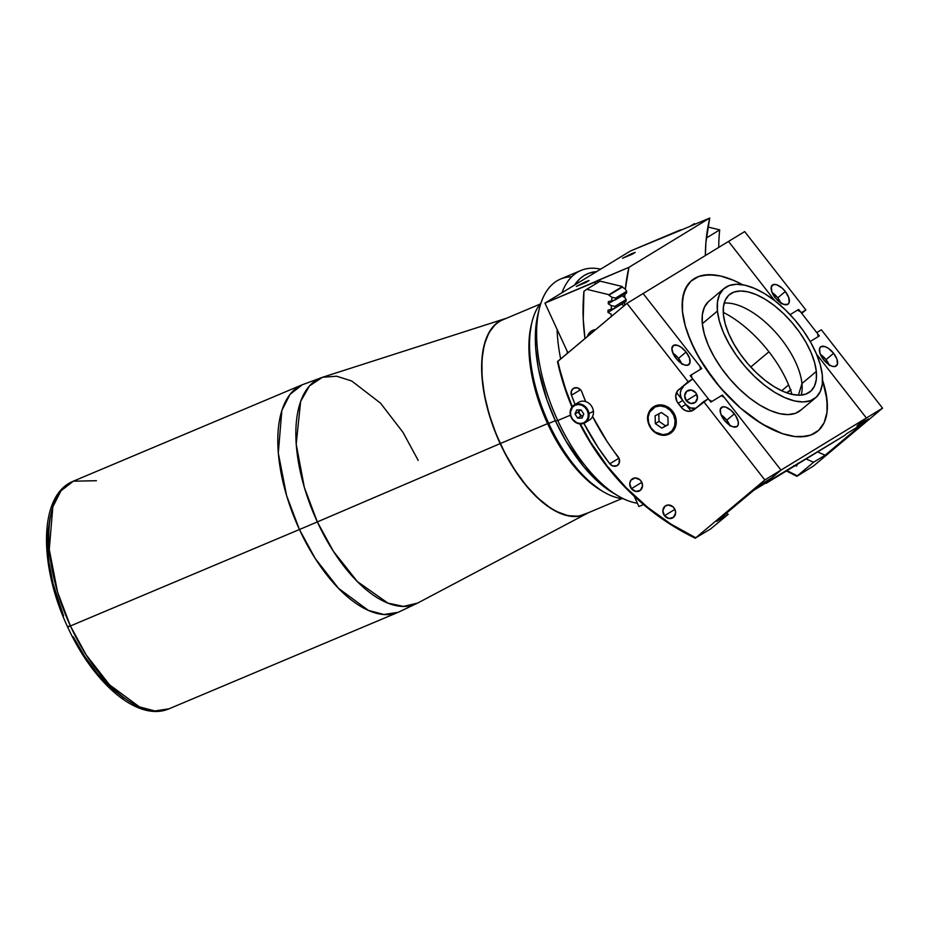 <?xml version="1.0" encoding="UTF-8"?>
<svg xmlns="http://www.w3.org/2000/svg" width="929" height="929" viewBox="0 0 929 929"><rect width="100%" height="100%" fill="white"/><g stroke="black" fill="none" stroke-linecap="round" stroke-linejoin="round"><path stroke-width="1.39" d="M500.255 443.574A105.778 50.526 -112.8 0 1 502.705 319.541A105.778 50.526 -112.8 0 1 506.2 318.38L499.477 321.202L495.424 324.267L488.759 333.035L484.195 345.031L481.93 359.79L482.035 376.756L484.508 395.266L489.269 414.613L496.121 434.052L504.807 452.841L514.98 470.248L526.267 485.623L538.216 498.35L550.386 507.954L556.401 511.461L568.025 515.734L578.697 516.21L588.092 512.843A105.778 50.526 -112.8 0 1 584.817 514.527A105.778 50.526 -112.8 0 1 500.255 443.574M502.647 319.576A105.778 50.526 67.2 0 0 502.612 319.588A105.778 50.526 67.2 0 0 500.162 443.609A105.778 50.526 -112.8 0 1 502.647 319.576M317.335 521.912L500.162 443.609L317.335 521.912L304.352 487.458L296.2 444.201L300.624 401.433L309.473 385.907L322.502 377.279A122.616 58.562 67.2 0 0 317.335 521.912A280.593 17.639 155.2 0 1 299.44 529.518A280.593 17.639 -24.8 0 0 317.335 521.912A122.616 58.562 67.2 0 0 417.597 603.095L403.534 606.416L387.904 603.107L357.386 581.577L333.43 551.327L317.335 521.912M68.165 626.471L70.407 625.96L67.62 626.912C38.821 565.691 38.333 495.215 73.263 481.21A123.464 58.968 67.2 0 0 70.407 625.96L57.563 592.075L49.26 549.562L52.814 506.92L60.966 490.837L73.263 481.21L302.297 384.757L289.999 394.384L281.847 410.467L278.294 453.108L286.596 495.621L299.44 529.518A123.464 58.968 -112.8 0 1 302.297 384.757L322.502 377.279L336.6 376.21L351.731 381.006L380.518 403.151L402.954 432.299L418.201 460.389M70.407 625.96L299.44 529.518L70.407 625.96A123.464 58.968 67.2 0 0 169.101 708.781L154.899 710.964L139.385 706.853L109.529 684.824L86.176 654.91L70.407 625.96M73.263 481.21L96.407 480.711M73.24 636.795L84.574 656.188L97.15 673.316L110.47 687.495L124.021 698.19M50.282 516.687L47.751 533.13L47.484 542.315L48.923 562.173L52.976 583.366L63.567 615.869M586.652 513.656L417.597 603.095L398.135 612.327A123.464 58.968 -112.8 0 1 299.44 529.518L315.21 558.468L338.562 588.382L368.418 610.399L383.932 614.51L398.135 612.327L169.101 708.781C137.643 722.402 93.144 682.908 67.62 626.912M584.759 514.55A105.778 50.526 -112.8 0 1 500.162 443.609A105.778 50.526 67.2 0 0 584.724 514.561A105.778 50.526 67.2 0 0 584.759 514.55L584.817 514.527M540.004 304.143L502.81 319.808A105.5 50.387 67.2 0 0 500.371 443.505L547.587 423.624L500.371 443.505A105.5 50.387 67.2 0 0 584.701 514.271L621.896 498.606M682.501 311.598A98.207 46.903 -130 0 1 691.687 280.488A98.207 46.903 -130 0 1 742.55 284.727L733.84 280.465L720.683 276.041L708.827 274.694L698.747 276.447L690.816 281.266L685.335 288.931L682.525 299.173L682.501 311.598A98.207 46.903 -130 0 0 739.542 407.227A98.207 46.903 -130 0 0 817.822 431.044A98.207 46.903 -130 0 1 714.366 380.402A98.207 46.903 -130 0 1 691.687 280.488A98.207 46.903 -130 0 1 742.55 284.727L733.747 280.419L720.602 276.029L714.482 274.972L703.474 275.193L698.689 276.47L690.77 281.301L687.715 284.808L683.57 293.819L682.165 305.223L682.501 311.679L685.265 325.8L687.657 333.337L694.358 348.967L703.369 364.853L720.474 387.857L740.529 408.086L761.803 423.821L782.473 433.68L795.027 436.56L800.752 436.839L810.831 435.062L815.081 433.019L818.751 430.232L824.209 422.544L826.996 412.279L827.356 406.31L825.974 392.967L822.56 380.228A98.207 46.903 -130 0 1 827.019 399.934A98.207 46.903 -130 0 1 817.822 431.044L817.787 431.079A98.207 46.903 -130 0 0 822.56 380.228L827.019 399.934L826.984 412.36L824.174 422.602L818.704 430.266L810.773 435.086L805.977 436.351L794.957 436.56L782.392 433.657L768.759 427.77L754.592 419.107L740.436 408.017L726.826 394.906L714.285 380.309L698.538 356.817L690.653 340.978L685.242 325.707L682.501 311.598M724.109 288.466L708.99 301.135A71.266 34.036 50 0 0 702.312 323.71L717.432 311.041A71.266 34.036 -130 0 1 724.109 288.466A71.266 34.036 -130 0 1 780.917 305.757A71.266 34.036 -130 0 1 822.316 375.153L820.319 364.911L816.394 353.833L810.68 342.337L803.388 330.875L794.818 319.878L785.284 309.775L775.158 300.961L764.834 293.761L754.696 288.454L745.151 285.249L736.546 284.262L729.23 285.54L723.47 289.035L719.499 294.598L717.455 302.03L717.432 311.041L719.429 321.283L723.354 332.373L729.079 343.858L736.36 355.331L744.93 366.316L754.464 376.419L764.59 385.245L774.925 392.444L785.051 397.751L794.609 400.956L803.202 401.943L810.529 400.666L816.277 397.171L820.261 391.597L822.293 384.165L822.316 375.153A71.266 34.036 -130 0 1 815.639 397.74A71.266 34.036 -130 0 1 758.83 380.449A71.266 34.036 -130 0 1 717.432 311.041L702.312 323.71A71.266 34.036 50 0 0 743.723 393.118A71.266 34.036 50 0 0 800.519 410.397L815.639 397.74M816.324 371.495A63.137 30.158 -130 0 1 810.413 391.492A63.137 30.158 -130 0 1 760.096 376.187A63.137 30.158 -130 0 1 723.424 314.71A63.137 30.158 -130 0 1 729.335 294.702A63.137 30.158 -130 0 1 779.652 310.019A63.137 30.158 -130 0 1 816.324 371.495L801.948 383.538L816.324 371.495L816.312 379.485L814.501 386.069L810.982 390.993L805.884 394.093L799.404 395.22L791.787 394.349L783.321 391.515L774.345 386.812L765.194 380.437L756.229 372.622L747.787 363.669L740.192 353.926L733.736 343.776L728.673 333.592L725.189 323.78L723.424 314.71L723.447 306.721L725.247 300.137L728.766 295.201L733.864 292.112L740.355 290.986L747.973 291.845L756.427 294.69L765.403 299.393L774.554 305.769L783.519 313.584L791.972 322.537L799.567 332.268L806.012 342.429L811.087 352.614L814.559 362.426L816.324 371.495M801.216 395.115A63.137 30.158 50 0 0 801.948 383.538A63.137 30.158 -130 0 1 801.251 395.022A63.137 30.158 -130 0 1 801.216 395.115M798.429 395.22L801.948 383.538L798.429 395.22M724.155 303.133A63.137 30.158 -130 0 1 724.26 303.121A63.137 30.158 -130 0 1 772.405 328.889A63.137 30.158 -130 0 1 801.948 383.538A63.137 30.158 50 0 0 772.336 328.82A63.137 30.158 50 0 0 724.155 303.133M791.984 394.395A79.964 38.194 50 0 0 723.25 312.353M708.351 301.693L704.379 307.267L702.336 314.699L702.312 323.71L704.31 333.952L708.235 345.031L713.96 356.527L721.241 367.989L729.822 378.986L739.356 389.088L749.471 397.914L759.806 405.114L769.932 410.421L779.489 413.626L788.082 414.601L795.41 413.324L801.158 409.84M631.79 253.594L632.115 254.302L631.79 253.594L622.535 258.297L631.79 253.594L622.546 258.239L632.022 254.337L635.227 252.386L631.79 253.594M585.63 281.754L585.955 282.451L585.63 281.754L576.375 286.446L585.63 281.754L576.386 286.387L585.862 282.497L589.067 280.546L585.63 281.754M680.678 229.846A202.023 177.033 -121.4 0 0 680.632 230.299L630.35 251.039L680.678 229.846M600.122 281.139L586.745 289.302L600.122 281.139L622.36 286.538L608.971 294.702L586.745 289.302L583.935 291.323A202.023 177.033 58.6 0 0 584.98 338.551L583.238 319.135L583.935 291.323L586.745 289.302L608.971 294.702A174.675 153.064 -121.4 0 0 608.913 295.248A85.584 74.994 -121.4 0 0 611.979 297.28A171.157 149.987 -121.4 0 0 611.654 300.95A85.584 74.994 -121.4 0 0 608.367 301.6A85.584 74.994 58.6 0 1 611.654 300.95L615.428 299.846L626.518 293.088A168.358 147.525 58.6 0 1 626.669 291.334L625.356 289.116L626.669 291.334L615.579 298.093L611.979 297.28L615.579 298.093A168.358 147.525 -121.4 0 0 615.428 299.846A168.358 147.525 58.6 0 1 615.579 298.093L626.669 291.334A168.358 147.525 -121.4 0 0 626.518 293.088L615.428 299.846L611.654 300.95A171.157 149.987 58.6 0 1 611.979 297.28A85.584 74.994 58.6 0 1 608.913 295.248L622.302 287.084L608.913 295.248A174.675 153.064 58.6 0 1 608.971 294.702L622.36 286.538A174.675 153.064 -121.4 0 0 622.302 287.084A85.584 74.994 -121.4 0 0 625.356 289.116A171.157 149.987 58.6 0 1 628.968 267.308L709.744 218.036L678.367 231.251L709.744 218.036L628.968 267.308L544.951 303.133L567.921 352.846L544.951 303.133L630.35 251.039L544.951 303.133L595.28 281.928L595.048 284.239A202.023 177.033 58.6 0 1 595.28 281.928L597.591 280.523A202.023 177.033 -121.4 0 0 597.347 282.834M638.92 506.502L634.17 496.214L638.92 506.502L643.542 504.552L638.92 506.502M624.567 305.386A171.157 149.987 58.6 0 1 624.602 302.239L624.567 305.386M624.752 297.489A171.157 149.987 58.6 0 1 624.95 294.04L624.752 297.489L626.123 299.579A168.358 147.525 -121.4 0 0 626.053 301.356L614.975 308.114A168.358 147.525 58.6 0 1 615.033 306.338L626.123 299.579L624.764 297.501A85.584 74.994 -121.4 0 1 622 295.852M705.355 255.568L705.912 242.364L709.744 218.036A171.157 149.987 -121.4 0 0 705.355 255.568A171.157 149.987 58.6 0 1 706.33 238.033L719.708 229.869A171.157 149.987 -121.4 0 0 718.744 247.404M625.356 289.116L628.968 267.308L597.591 280.523M686.345 400.724L696.75 394.372L686.345 400.724A7.014 6.143 58.6 0 1 687.414 390.772A7.014 6.143 58.6 0 1 695.798 392.804A7.014 6.143 58.6 0 1 694.718 402.756A7.014 6.143 58.6 0 1 686.345 400.724L684.685 395.661L686.763 391.248L691.362 390.064L695.798 392.804L697.458 397.867L695.38 402.28L690.781 403.465L686.345 400.724M862.193 424.158L847.19 433.309L862.193 424.158L867.326 419.594L862.193 424.158M768.933 351.777L750.748 367.013L768.933 351.777M790.614 390.215A11.229 5.365 -130 0 1 790.37 390.447A11.229 5.365 -130 0 1 790.056 390.679L786.573 392.804L791.043 389.588M781.672 390.772L788.605 384.954L781.672 390.772M768.713 481.176L753.709 490.326L761.165 484.346L753.709 490.326L765.473 483.15A168.358 147.525 58.6 0 0 766.158 483.312L844.635 435.446L768.713 481.176M844.635 435.446L847.19 433.309L844.635 435.446M724.121 397.264L721.241 395.754L724.121 397.264L780.999 470.097L771.546 478.017L780.999 470.097L722.402 395.057L712.009 401.386L709.141 399.888L712.009 401.386L722.402 395.057L780.999 470.097L866.397 418.004L816.521 354.146L866.397 418.004L856.944 425.923L867.326 419.594L856.944 425.923L866.397 418.004L764.834 479.956L703.659 401.595L708.27 398.785L694.207 409.515A10.103 8.849 58.6 0 1 693.266 410.188A10.103 8.849 58.6 0 1 681.201 407.262L685.823 404.452L682.71 400.48L685.823 404.452L681.201 407.262L678.1 403.291L682.71 400.48L680.864 397.008L680.318 393.188L681.178 389.623L683.314 386.836A10.103 8.849 -121.4 0 0 682.71 400.48L678.1 403.291A10.103 8.849 58.6 0 1 678.693 389.646L692.767 378.916L678.693 389.646L692.767 378.916L690.177 375.606L700.559 369.266L699.99 366.363L643.123 293.529L626.959 303.377L728.522 241.435L643.123 293.529L701.72 368.569L691.327 374.898L691.896 377.813L709.141 399.888L691.896 377.813M676.521 392.537L691.025 411.117M771.546 478.017L761.165 484.346L771.546 478.017M818.182 336.635L810.193 341.5L818.182 336.635L817.613 333.72L818.182 336.635M800.38 311.645L817.613 333.72L800.38 311.645L797.5 310.147L790.103 314.652L798.661 309.438L790.103 314.652M774.751 300.636L728.522 241.435L744.675 231.576L805.861 309.938L801.239 312.748L798.661 309.438L801.239 312.748L805.861 309.938L801.739 313.387L805.861 309.938L744.675 231.576L728.522 241.435L774.751 300.636M722.402 395.057L721.438 395.859L722.402 395.057M681.572 363.494A12.344 5.899 50 0 0 678.53 358.373L686.078 352.033A12.344 5.899 -130 0 1 688.935 364.598A12.344 5.899 -130 0 1 675.929 358.234A12.344 5.899 -130 0 1 673.072 345.669A12.344 5.899 -130 0 1 686.078 352.033L678.53 358.373L681.886 364.284M651.38 428.966L648.488 423.554L647.652 417.62L648.999 412.07L652.309 407.738L657.093 405.288L662.621 405.09L668.044 407.181L672.55 411.233A15.712 13.772 58.6 0 1 670.146 433.506A15.712 13.772 58.6 0 1 651.38 428.966L651.38 428.966A15.712 13.772 58.6 0 1 653.784 406.681A15.712 13.772 58.6 0 1 672.55 411.233L675.429 416.633L676.266 422.567L674.93 428.118L671.609 432.461L666.825 434.911L661.309 435.109L655.874 433.019L651.38 428.966M571.486 395.255A6.178 5.411 58.6 0 1 573.472 388.368A6.178 5.411 58.6 0 1 580.846 390.157A6.178 5.411 58.6 0 1 581.891 392.026L585.676 401.595A213.809 187.368 58.6 0 1 581.891 392.026A6.178 5.411 58.6 0 0 580.846 390.157L577.432 387.846L573.669 388.252L571.323 391.179L571.486 395.255L580.497 389.75L571.486 395.255A226.153 198.179 58.6 0 0 575.109 404.463L571.486 395.255M699.99 366.363L700.559 369.266L690.177 375.606L692.767 378.916L688.145 381.738L677.485 390.912L675.708 396.009L677.02 401.63L682.548 408.702L685.799 410.723L689.388 411.338L694.207 409.515L703.659 401.595L764.834 479.956L695.786 537.798L710.615 528.949L728.22 514.306L716.677 521.355L728.22 514.306A209.315 183.431 -121.4 0 1 726.118 513.435A209.315 183.431 -121.4 0 0 728.22 514.306L710.615 528.949L695.786 537.798A230.09 201.628 58.6 0 1 607.16 466.01L606.869 466.358A231.205 202.603 -121.4 0 0 695.38 538.239A231.205 202.603 58.6 0 1 606.869 466.358A231.205 202.603 58.6 0 1 579.824 423.903A231.205 202.603 -121.4 0 0 606.869 466.358L607.16 466.01A230.09 201.628 58.6 0 1 580.335 423.938L590.461 441.96L607.16 466.01L626.367 487.946L647.78 507.431L671.04 524.142L695.786 537.798L764.834 479.956L780.999 470.097L773.439 476.426M729.834 425.296A12.344 5.899 50 0 0 726.78 420.175L734.34 413.835A12.344 5.899 -130 0 1 737.185 426.399A12.344 5.899 -130 0 1 724.19 420.036L729.253 424.901L732.749 426.725L736.848 426.643L738.207 424.716L738.218 421.615L735.722 415.786L731.053 410.351L725.781 407.134L722.82 406.809L720.312 409.143L720.823 414.113L724.19 420.036A12.344 5.899 -130 0 1 721.334 407.471A12.344 5.899 -130 0 1 734.34 413.835L726.78 420.175A12.344 5.899 50 0 0 721.136 414.915L726.78 420.175L730.136 426.086M631.418 488.7L641.823 482.348L631.418 488.7A7.014 6.143 58.6 0 1 632.486 478.749A7.014 6.143 58.6 0 1 640.859 480.781A7.014 6.143 58.6 0 1 639.791 490.733A7.014 6.143 58.6 0 1 631.418 488.7L629.746 483.637L630.988 480.096L635.181 477.947L639.93 479.782L641.614 481.93L642.531 485.844L640.453 490.257L635.842 491.441L631.418 488.7M664.502 515.734L674.907 509.394L664.502 515.734A7.014 6.143 58.6 0 1 665.582 505.794A7.014 6.143 58.6 0 1 673.955 507.826A7.014 6.143 58.6 0 1 672.886 517.767A7.014 6.143 58.6 0 1 664.502 515.734L662.841 510.683L664.92 506.259L668.276 504.993L673.026 506.828L675.244 510.242L675.615 512.889L673.537 517.302L668.938 518.487L664.502 515.734M691.478 375.676L690.63 376.187M695.751 408.272L690.41 407.901L685.823 404.452A10.103 8.849 -121.4 0 0 695.658 408.296M710.859 402.094L708.27 398.785L710.859 402.094L721.241 395.754M770.396 478.714L760.003 485.054L716.677 521.355L760.003 485.054L770.396 478.714M571.962 407.041A231.205 202.603 58.6 0 1 557.505 361.671A231.205 202.603 -121.4 0 0 571.962 407.041M626.959 303.377L557.505 361.671L565.633 389.146L572.287 406.647A230.09 201.628 58.6 0 1 557.911 361.23L626.959 303.377L688.145 381.738L626.959 303.377M617.181 465.58A6.178 5.411 58.6 0 0 618.122 456.824A213.809 187.368 58.6 0 1 592.574 416.494L607.218 441.705L619.26 458.949L619.062 463.455L616.868 465.754L612.617 465.905L609.807 463.792A226.153 198.179 58.6 0 1 583.888 423.31L598.276 447.801L609.807 463.792L618.958 458.206L609.807 463.792A6.178 5.411 58.6 0 0 617.181 465.58L617.193 465.568M578.755 412.778A226.153 198.179 58.6 0 1 578.337 411.849L578.755 412.778M672.875 353.113L678.53 358.373A12.344 5.899 50 0 0 672.875 353.113M675.929 358.234L680.992 363.1L684.487 364.934L687.448 365.26L689.957 362.925L689.446 357.955L686.078 352.033L681.015 347.167L677.52 345.344L673.42 345.425L671.876 348.781L673.409 354.274L675.929 358.234M587.372 336.553A12.344 10.823 58.6 0 1 591.68 330.887A12.344 10.823 58.6 0 1 595.744 329.528L591.088 331.281L587.372 336.553M626.053 301.356A168.358 147.525 58.6 0 1 626.123 299.579L615.033 306.338L611.375 305.664A85.584 74.994 58.6 0 1 608.24 303.783L614.034 300.253M608.367 301.6A174.675 153.064 -121.4 0 0 608.24 303.783A85.584 74.994 -121.4 0 0 611.375 305.664L615.033 306.338A168.358 147.525 -121.4 0 0 614.975 308.114L611.236 309.369A171.157 149.987 58.6 0 1 611.375 305.664A171.157 149.987 -121.4 0 0 611.236 309.369A85.584 74.994 -121.4 0 0 608.007 310.193A174.675 153.064 -121.4 0 0 607.984 312.399A174.675 153.064 58.6 0 1 608.007 310.193M621.373 304.213A174.675 153.064 -121.4 0 0 621.373 304.224L607.984 312.399L621.373 304.224A85.584 74.994 -121.4 0 0 624.16 305.734M611.189 314.107A85.584 74.994 58.6 0 1 607.984 312.399A85.584 74.994 -121.4 0 0 611.189 314.107A171.157 149.987 -121.4 0 0 611.212 316.58A171.157 149.987 58.6 0 1 611.189 314.107M608.785 318.601A85.584 74.994 -121.4 0 0 608.065 318.856A174.675 153.064 -121.4 0 0 608.077 319.204M649.406 411.698A15.433 13.529 -121.4 0 0 651.833 429.337A15.433 13.529 -121.4 0 0 668.23 434.18A15.433 13.529 -121.4 0 0 674.233 428.745L673.548 428.571A14.876 13.029 58.6 0 1 655.189 432.101A14.876 13.029 58.6 0 1 649.685 412.046L649.464 411.593A15.433 13.529 58.6 0 1 653.807 406.995A15.433 13.529 58.6 0 1 671.214 410.258A15.433 13.529 58.6 0 1 674.233 428.745A15.433 13.529 58.6 0 1 669.879 433.344C658.603 441.333 641.881 423.496 649.417 411.64L649.685 412.046A14.876 13.029 58.6 0 1 668.044 408.516A14.876 13.029 58.6 0 1 673.548 428.571L674.233 428.745A15.433 13.529 -121.4 0 0 671.911 411.048A15.433 13.529 -121.4 0 0 655.456 406.159A15.433 13.529 -121.4 0 0 649.464 411.593L656.141 405.578M668.114 424.507L665.524 425.865L659.021 421.371L658.812 413.858L659.021 421.371L655.34 423.624L661.831 428.118L668.114 424.507M668.114 424.808L661.831 428.118L665.524 425.865L659.021 421.371L655.34 423.624L661.831 428.118L668.114 424.808L667.893 416.993L661.402 412.499L667.893 416.993L668.114 424.808M655.119 415.809L655.34 423.624L655.119 415.809L661.402 412.499L655.119 415.809M649.685 412.046L655.259 406.89L660.333 405.915L665.594 407.134L670.25 410.351L673.595 415.089L675.104 420.628L674.57 426.109L672.073 430.708L667.974 433.727L662.9 434.702L655.189 432.101L651.113 428.037L648.628 422.8L648.128 417.191L649.685 412.046M548.737 423.438A109.425 52.268 -112.8 0 1 531.911 322.375A109.425 52.268 -112.8 0 1 540.957 302.935A109.425 52.268 67.2 0 0 548.737 423.438L555.345 420.663L548.737 423.438A109.425 52.268 67.2 0 0 623.429 498.768A109.425 52.268 -112.8 0 1 603.2 491.662A109.425 52.268 -112.8 0 1 548.737 423.438L547.611 423.694L548.737 423.438M531.911 322.375L531.214 325.22A106.626 50.932 67.2 0 0 547.611 423.694L536.544 394.5L531.748 375.002L528.903 347.551L529.147 339.236L531.434 324.36M600.761 490.21L585.885 478.899L573.832 466.068L562.463 450.588L547.611 423.694A106.626 50.932 67.2 0 0 600.68 490.164L603.2 491.662M580.985 270.444A120.654 57.633 -112.8 0 1 600.622 269.166A120.654 57.633 67.2 0 0 561.964 292.751A120.654 57.633 -112.8 0 1 580.985 270.444L560.535 279.048A120.654 57.633 67.2 0 0 557.748 420.512L570.383 415.193L557.748 420.512A120.654 57.633 -112.8 0 1 539.192 309.078A120.654 57.633 -112.8 0 1 571.637 276.83M560.663 358.919A120.654 57.633 -112.8 0 1 557.086 329.389A120.654 57.633 67.2 0 0 560.663 358.919M567.422 353.264A115.045 54.95 -112.8 0 1 567.015 350.883L567.422 353.264M574.494 285.11A115.045 54.95 -112.8 0 1 596.569 271.64L589.067 273.172L584.202 275.495L579.789 278.828L574.494 285.11M539.192 309.078L537.821 314.768A115.045 54.95 67.2 0 0 555.507 421.023L557.748 420.512L555.507 421.023L565.819 440.799L583.795 466.753L596.801 480.595L612.85 492.788M538.042 313.851L535.58 329.9L535.313 338.876L535.696 348.352L538.39 368.488L547.018 400.132L555.507 421.023A115.045 54.95 67.2 0 0 612.768 492.742L617.797 495.738A120.654 57.633 -112.8 0 1 557.748 420.512A120.654 57.633 67.2 0 0 637.422 503.251A120.654 57.633 -112.8 0 1 617.797 495.738M719.708 229.869L707.898 227.001L719.708 229.869L706.33 238.033M695.566 224.017L694.3 223.703L695.566 224.017M689.841 226.421L694.3 223.703L689.841 226.421M829.074 364.76A12.344 5.899 50 0 0 826.032 359.639A12.344 5.899 50 0 0 820.377 354.379L826.032 359.639L833.592 353.299L826.032 359.639L829.388 365.55M823.431 359.5A12.344 5.899 -130 0 1 820.586 346.935A12.344 5.899 -130 0 1 833.592 353.299L828.517 348.433L825.022 346.598L820.922 346.691L819.564 348.607L820.075 353.577L823.431 359.5L828.494 364.365L831.989 366.2L834.95 366.525L837.459 364.191L836.948 359.221L833.592 353.299A12.344 5.899 -130 0 1 836.437 365.863A12.344 5.899 -130 0 1 823.431 359.5M780.824 302.959A12.344 5.899 50 0 0 777.77 297.837L785.33 291.497A12.344 5.899 -130 0 1 788.175 304.062A12.344 5.899 -130 0 1 775.169 297.698A12.344 5.899 -130 0 1 772.324 285.133A12.344 5.899 -130 0 1 785.33 291.497L777.77 297.837A12.344 5.899 50 0 0 772.127 292.577L777.77 297.837L781.126 303.748M858.837 424.344L866.397 418.004L882.55 408.156L821.364 329.795L816.754 332.617L821.364 329.795L882.55 408.156L813.49 465.998L796.931 476.298L813.618 462.224A209.315 183.431 58.6 0 1 806.093 458.961A209.315 183.431 58.6 0 0 813.618 462.224L825.149 455.187A209.315 183.431 58.6 0 1 817.636 451.912A209.315 183.431 -121.4 0 0 825.149 455.187L813.618 462.224L797.337 475.857A230.09 201.628 58.6 0 1 786.991 470.608L797.337 475.857L796.931 476.298A231.205 202.603 58.6 0 1 786.445 470.945A231.205 202.603 -121.4 0 0 796.931 476.298L813.49 465.998L882.55 408.156L866.397 418.004L816.521 354.146M858.094 425.215L868.487 418.886L825.149 455.187L868.487 418.886L858.094 425.215M775.169 297.698L778.467 301.182L783.739 304.398L787.838 304.306L789.197 302.389L788.686 297.419L785.33 291.497L782.044 288.025L776.772 284.808L773.811 284.471L771.302 286.817L771.813 291.776L775.169 297.698M810.193 341.5L819.332 335.926L816.754 332.617L819.332 335.926M797.744 463.397L796.617 465.998L793.772 465.603M570.22 413.858A10.382 9.093 58.6 0 0 570.232 413.974A10.382 9.093 -121.4 0 0 584.236 423.159A10.382 9.093 -121.4 0 0 589.009 413.893A10.382 9.093 -121.4 0 0 574.993 404.591A10.382 9.093 -121.4 0 0 570.22 413.858L570.487 414.009A9.824 8.605 58.6 0 1 578.349 404.51A9.824 8.605 58.6 0 1 588.278 414.032L593.399 411.222A10.382 9.093 -121.4 0 0 578.593 402.338L574.203 405.021A10.382 9.093 58.6 0 1 589.009 413.893A10.382 9.093 58.6 0 1 585.026 422.741L589.404 420.071A10.382 9.093 -121.4 0 0 593.399 411.222L588.278 414.032A9.824 8.605 58.6 0 1 580.416 423.531A9.824 8.605 58.6 0 1 570.487 414.009L570.22 413.858A10.382 9.093 58.6 0 1 574.203 405.021C571.207 407.03 569.86 410.003 570.162 413.928C572.578 422.37 577.536 425.308 585.026 422.741M579.15 409.944L578.256 412.011L574.981 414.009L576.746 409.944L574.981 414.009L577.629 418.085L580.904 416.087L582.889 416.099M581.136 409.944L576.746 409.944L581.136 409.944L583.784 414.032L582.03 418.096L577.629 418.085L580.904 416.087L578.256 412.011L574.981 414.009L577.629 418.085L582.03 418.096L583.784 414.032L581.136 409.944M588.278 414.032L587.999 417.667L586.396 420.756L583.737 422.811L580.416 423.531L576.932 422.8L572.566 419.293L570.859 415.855L570.464 412.151L572.369 407.285L575.028 405.23L578.349 404.51L581.833 405.241L584.945 407.308L587.198 410.397L588.278 414.032M582.32 416.099A5.609 4.912 58.6 0 1 578.918 411.199L580.962 409.944L578.918 411.199A5.609 4.912 58.6 0 1 578.883 410.572M322.502 377.279L504.61 318.844M669.879 433.344L672.213 431.927"/></g></svg>
